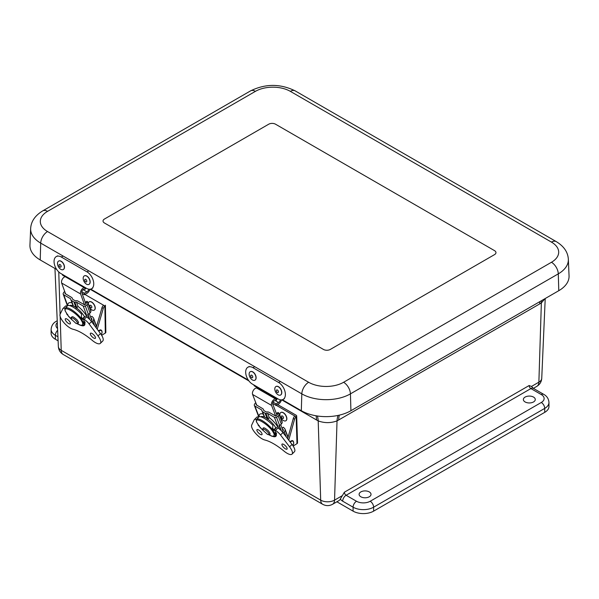 <?xml version="1.0" encoding="UTF-8"?>
<svg xmlns="http://www.w3.org/2000/svg" width="599" height="599" viewBox="0 0 599 599"><rect width="100%" height="100%" fill="white"/><g stroke="black" fill="none" stroke-linecap="round" stroke-linejoin="round"><path stroke-width="0.9" d="M360.853 491.914A5.953 3.437 180 0 1 367.329 491.165A5.953 3.437 180 0 1 371.021 494.325A5.953 3.437 180 0 1 365.068 497.784A5.953 3.437 180 0 1 359.108 494.325A5.953 3.437 180 0 1 360.853 491.914M525.106 397.085A5.953 3.437 180 0 1 531.583 396.336A5.953 3.437 180 0 1 535.274 399.496A5.953 3.437 180 0 1 529.321 402.955A5.953 3.437 180 0 1 523.361 399.496A5.953 3.437 180 0 1 525.106 397.085M317.373 415.991A29.037 17.378 -61.8 0 1 318.204 420.902C324.478 423.194 330.753 423.194 337.035 420.895L334.549 500.143A9.801 5.661 180 0 1 320.69 500.143A9.681 5.586 120 0 0 322.689 504.298C325.976 506.05 329.263 506.05 332.542 504.298L338.892 500.629A9.681 5.586 60 0 0 340.292 499.109L344.388 492.198A2.441 1.408 60 0 0 346.11 495.261A4.837 2.793 120 0 0 342.688 501.183L353.088 507.188L353.088 511.142A14.518 8.379 0 0 0 373.619 511.142L373.619 507.188L544.716 408.406A14.518 8.379 0 0 0 548.969 402.476C548.654 398.762 546.902 396.051 543.712 394.337L533.32 388.332A4.837 2.793 120 0 0 530.901 388.571L541.294 394.576A4.837 2.793 -60 0 1 543.712 394.337M336.893 501.79L353.088 511.142M339.341 415.137A29.037 16.765 -120 0 0 338.675 419.981L539.714 303.91A64.243 35.753 121.7 0 0 541.361 302.929L544.963 298.676M541.294 394.576A9.681 5.586 180 0 1 541.294 402.476L370.197 501.258A4.837 2.793 60 0 1 373.619 507.188A14.518 8.379 0 0 1 353.088 507.188A4.837 2.793 -60 0 1 356.51 501.258L346.11 495.261L530.901 388.571A2.441 1.408 -120 0 1 529.172 385.516L531.455 386.46L533.32 388.332M57.242 321.012A4.837 2.793 -120 0 0 56.381 321.236C53.214 322.921 51.462 325.639 51.125 329.383L51.125 333.329A14.518 8.379 0 0 0 55.378 339.259L58.11 340.831M541.294 402.476A4.837 2.793 60 0 1 544.716 408.406L544.716 412.359A14.518 8.379 0 0 0 548.969 406.429L548.969 402.476M544.716 412.359L373.619 511.142M533.357 388.362L536.876 386.333C539.856 384.498 541.481 381.825 541.743 378.321A9.801 5.661 180 0 1 538.875 382.177L541.361 302.929A29.037 16.128 58.3 0 1 541.466 300.698M338.038 415.429A29.037 17.378 -118.2 0 0 337.035 420.895A64.243 35.753 121.7 0 0 338.675 419.981M558.785 290.695A35.079 20.254 0 0 0 569.05 275.877L568.346 259.337A34.375 19.842 0 0 1 558.29 273.855A9.681 5.586 -120 0 0 551.454 262.272L343.586 382.282A9.681 5.586 60 0 1 350.43 393.865L558.29 273.855L558.785 290.695L350.924 410.704L350.43 393.865A34.375 19.842 0 0 1 301.814 393.865A9.681 5.586 120 0 1 308.657 382.282L47.546 231.536A9.681 5.586 120 0 0 40.71 243.112L301.814 393.865L301.319 410.704A35.079 20.254 0 0 0 350.924 410.704M275.547 124.21L494.549 250.652A4.837 2.793 180 0 1 495.965 252.628A4.837 2.793 0 0 0 494.549 250.652L275.547 124.21A4.837 2.793 0 0 0 268.704 124.21A4.837 2.793 180 0 1 275.547 124.21M494.549 254.605A4.837 2.793 0 0 0 495.965 252.628A4.837 2.793 180 0 1 494.549 254.605L330.296 349.434A4.837 2.793 180 0 1 323.453 349.434A4.837 2.793 0 0 0 330.296 349.434L494.549 254.605M323.453 349.434L104.451 222.993A4.837 2.793 180 0 1 103.035 221.016A4.837 2.793 0 0 0 104.451 222.993L323.453 349.434M104.451 219.039A4.837 2.793 0 0 0 103.035 221.016A4.837 2.793 180 0 1 104.451 219.039L268.704 124.21L104.451 219.039M47.546 231.536A24.701 14.264 180 0 1 47.546 211.365A9.681 5.586 -120 0 0 42.709 210.885C35.041 215.573 31.028 221.473 30.654 228.593L29.95 245.133A35.079 20.254 0 0 0 40.215 259.951L56.71 269.475M90.711 289.107L248.338 380.11M282.339 399.743L301.319 410.704M277.277 414.373L277.27 414.216A1.445 1.071 158.9 0 1 277.27 414.448A1.752 1.295 158.9 0 1 276.858 415.272A3.332 2.463 158.9 0 1 275.757 416.08L269.071 412.314A3.047 2.254 -21.1 0 0 267.588 411.962L266.285 411.977L263.807 410.547L263.485 409.589A3.047 2.254 -21.1 0 0 263.455 409.521A3.047 2.254 -21.1 0 0 262.639 408.6L256.072 404.714A3.332 2.463 158.9 0 1 256.357 404.213M258.805 416.949L254.358 405.441A1.969 1.453 158.9 0 0 254.889 406.04L261.681 409.956L262.085 411.169A1.827 1.355 158.9 0 0 262.1 411.206A1.827 1.355 158.9 0 0 262.594 411.76L265.065 413.19A1.827 1.355 158.9 0 0 265.956 413.407L267.603 413.377L274.394 417.301A1.969 1.453 158.9 0 0 276.483 417.241A5.159 3.819 158.9 0 0 278.183 415.976A3.579 2.651 158.9 0 0 279.037 414.298A3.272 2.426 158.9 0 0 278.932 413.385A3.272 2.426 158.9 0 0 278.82 413.153L278.535 412.793A3.047 0.629 -124.5 0 0 277.884 412.516L276.416 413.527A3.047 0.629 -124.5 0 0 276.386 413.55A3.047 0.629 -124.5 0 1 277.06 413.812L277.27 414.216L278.82 413.153M254.358 405.441A1.969 1.453 158.9 0 1 254.41 404.497A5.159 3.819 158.9 0 1 255.556 402.91A3.579 2.651 158.9 0 1 255.773 402.715M280.759 430.202L278.977 425.597A1.969 1.453 -21.1 0 0 279.621 425.365A5.159 3.819 -21.1 0 0 281.328 424.107A3.579 2.651 -21.1 0 0 282.181 422.422A3.272 2.426 -21.1 0 0 282.069 421.509L278.932 413.385M267.603 413.377L269.221 417.563A19.797 11.905 -167.1 0 0 268.12 419.001L267.416 419.263M281.395 430.823L279.336 425.492M259.202 416.747A13.792 4.755 45 0 1 263.231 414.119M269.221 417.563A13.792 4.755 45 0 1 278.655 428.51A6.971 2.403 -135 0 1 282.938 432.59L292.005 444.421A10.617 3.661 -135 0 1 294.446 451.721L292.027 454.139A10.617 3.661 -135 0 0 289.587 446.839L292.005 444.421M264.369 417.054L262.122 411.251M283.372 430.149L283.14 429.535A1.445 1.071 158.9 0 1 283.32 429.82A1.445 1.071 158.9 0 1 283.364 430.224A1.752 1.295 158.9 0 1 282.945 431.04A3.332 2.463 158.9 0 1 282.181 431.669M283.057 432.74A5.159 3.819 -21.1 0 0 284.278 431.752A3.579 2.651 158.9 0 0 285.131 430.075A3.272 2.426 158.9 0 0 285.027 429.161A3.272 2.426 158.9 0 0 284.615 428.525L283.327 427.222L282.017 428.12M283.14 429.535L282.189 428.577M276.716 398.799A3.047 0.854 -161.9 0 1 276.176 398.897L275.518 398.927A4.118 2.374 120 0 0 272.32 401.337A4.118 2.374 120 0 0 271.557 405.411L275.69 416.103M276.985 415.114L272.77 404.198A2.284 1.318 -60 0 1 273.196 401.936A2.284 1.318 -60 0 1 274.971 400.596L275.63 400.566A3.047 0.854 18.1 0 0 276.371 400.267L276.828 398.867M256.731 405.186L252.591 394.456A4.118 2.374 -60 0 1 253.355 390.391A4.118 2.374 -60 0 1 256.552 387.972L257.203 387.95A3.047 0.854 -161.9 0 1 258.004 387.995M283.08 430.883L280.684 424.684M273.107 436.521A11.815 4.073 -135 0 0 275.907 436.267A11.815 4.073 -135 0 0 275.712 432.246L274.993 432.995L274.065 432.456M274.866 434.492A11.276 3.886 -135 0 0 274.993 432.995M272.545 429.131L273.773 429.842A11.276 3.886 -135 0 0 272.612 428.008M273.773 429.842L275.795 427.813A11.276 3.886 -135 0 0 267.895 419.143A11.276 3.886 -135 0 0 260.805 416.799M273.234 430.906L274.327 429.812M290.305 442.212A3.437 1.984 -60 0 1 290.44 442.069A3.437 1.984 -60 0 1 293.383 441.62A3.437 1.984 -60 0 1 292.799 445.521M272.403 429.783A11.658 3.25 41.8 0 1 273.294 430.995L272.807 431.542L272.53 429.543L272.897 425.335A12.422 3.459 -138.2 0 0 258.693 417.061A12.422 3.459 -138.2 0 0 258.648 417.114M268.696 434.672L272.223 436.222L273.945 436.094L274.177 434.148L272.807 431.542C267.925 423.927 254.231 416.02 256.642 422.213L256.357 420.213L256.192 420.925L256.642 419.345A12.422 3.459 -138.2 0 1 263.275 421.254A12.422 3.459 -138.2 0 1 272.53 429.543L272.358 430.037M256.642 422.213L259.996 427.342L263.246 430.606M274.671 433.601A11.658 3.25 41.8 0 1 274.836 434.342A11.658 3.25 41.8 0 1 274.851 434.604L274.177 434.148L274.671 433.601L273.294 430.995M259.27 425.724L258.012 424.818L258.364 425.395L263.313 430.703M276.678 433.077L274.851 434.604M276.364 434.432L275.435 435.061A12.422 3.459 -138.2 0 1 275.151 435.922L273.773 436.536L272.013 436.282L268.607 434.672M256.978 430.718A3.512 1.213 -135 0 0 259.457 433.773A3.512 1.213 -135 0 0 261.943 434.642A3.512 1.213 -135 0 0 260.318 431.302A3.512 1.213 -135 0 0 256.978 429.67A3.512 1.213 -135 0 0 256.978 430.718M292.027 454.139A10.617 3.661 -135 0 1 284.016 451.107A35.476 12.227 -135 0 0 264.706 439.958A10.61 3.654 -135 0 1 255.429 433.182A10.61 3.654 -135 0 1 251.722 424.983L254.201 419.824A6.971 2.403 45 0 1 254.373 419.585A6.971 2.403 45 0 1 256.462 419.592M275.712 432.246L274.312 429.775L275.488 430.456A6.971 2.403 -135 0 1 280.527 435.001L289.587 446.839M282.039 445.184A3.519 1.213 -135 0 0 284.525 448.239A3.519 1.213 -135 0 0 287.011 449.115A3.519 1.213 -135 0 0 285.386 445.768A3.519 1.213 -135 0 0 282.039 444.129A3.519 1.213 -135 0 0 282.039 445.184M254.373 419.585L256.791 417.174A6.971 2.403 45 0 1 258.663 417.091M274.312 429.775L276.731 427.364M276.176 405.246L294.858 416.035A3.047 1.76 120 0 0 293.285 418.484L287.647 438.738M294.858 416.035L296.153 416.777A1.827 1.093 -1.8 0 0 296.685 415.976A1.827 1.093 -1.8 0 0 296.146 415.234L277.562 404.505M293.143 446.038L296.992 443.657A1.827 1.093 -1.8 0 0 297.531 442.848L296.685 415.976M296.992 443.657L296.153 416.777A3.047 1.76 120 0 0 294.581 419.233L288.748 440.175M86.151 303.206L86.151 303.012A1.445 1.063 160.1 0 1 86.151 303.244A1.752 1.288 160.1 0 1 85.724 304.052A3.332 2.441 160.1 0 1 84.624 304.854L77.937 301.08A3.047 2.239 -19.9 0 0 76.455 300.72L75.145 300.735L72.666 299.305L72.344 298.354A3.047 2.239 -19.9 0 0 72.337 298.317A3.047 2.239 -19.9 0 0 71.506 297.366L64.939 293.488A3.332 2.441 160.1 0 1 65.239 292.971M67.44 305.872L63.209 294.169A1.969 1.445 160.1 0 0 63.749 294.783L70.532 298.706L70.944 299.904A1.827 1.34 160.1 0 1 70.944 299.904A1.827 1.34 160.1 0 0 71.446 300.496L73.924 301.926A1.827 1.34 160.1 0 0 74.815 302.143L76.462 302.128L83.254 306.052A1.969 1.445 160.1 0 0 85.343 305.999A5.159 3.789 160.1 0 0 87.057 304.764A3.579 2.628 160.1 0 0 87.918 303.109A3.272 2.403 160.1 0 0 87.828 302.24A3.272 2.403 160.1 0 0 87.709 301.971L87.424 301.619A3.047 0.666 -123.9 0 0 86.765 301.349L85.29 302.338A3.047 0.666 -123.9 0 1 85.942 302.615L86.151 303.012L87.709 301.971M63.209 294.169A1.969 1.445 160.1 0 1 63.269 293.255A5.159 3.789 160.1 0 1 64.422 291.698A3.579 2.628 160.1 0 1 64.692 291.466M89.363 319.132L87.694 314.497A1.969 1.445 -19.9 0 0 88.33 314.273A5.159 3.789 -19.9 0 0 90.045 313.037A3.579 2.628 -19.9 0 0 90.906 311.383A3.272 2.403 -19.9 0 0 90.816 310.514L87.828 302.24M76.462 302.128L78.005 306.389A19.797 12.122 -166.7 0 0 76.874 307.841L76.155 308.103M89.932 319.686L88.023 314.408M67.852 305.61A13.792 4.934 45.7 0 1 72.045 302.959M78.005 306.389A13.792 4.934 45.7 0 1 87.304 317.463A6.971 2.493 -134.3 0 1 91.55 321.581L100.452 333.568A10.617 3.796 -134.3 0 1 102.751 341.018L100.318 343.392A10.617 3.796 -134.3 0 0 98.026 335.942L100.452 333.568M73.108 305.887L70.959 299.949M91.954 319.267L91.722 318.631A1.445 1.063 160.1 0 1 91.909 318.923A1.445 1.063 160.1 0 1 91.954 319.304A1.752 1.288 160.1 0 1 91.527 320.113A3.332 2.441 160.1 0 1 90.838 320.682M91.684 321.76A5.159 3.789 -19.9 0 0 92.86 320.824A3.579 2.628 160.1 0 0 93.721 319.17A3.272 2.403 160.1 0 0 93.631 318.301A3.272 2.403 160.1 0 0 93.204 317.635L91.917 316.332L90.651 317.185M91.722 318.631L90.853 317.747M85.852 303.91L81.838 292.799A2.284 1.318 -60 0 1 82.295 290.522A2.284 1.318 -60 0 1 84.077 289.22L84.729 289.205A3.047 0.809 18.7 0 0 85.462 288.943L85.642 288.396M65.59 293.952L61.652 283.035A4.118 2.374 -60 0 1 62.281 279.276A4.118 2.374 -60 0 1 65.171 276.663M84.145 287.617A4.118 2.374 120 0 0 81.247 290.23A4.118 2.374 120 0 0 80.618 293.989L84.549 304.869M91.654 319.971L89.363 313.636M81.247 325.512A11.815 4.223 -134.3 0 0 84.399 325.324A11.815 4.223 -134.3 0 0 84.309 321.199L83.575 321.948L82.699 321.446M83.418 323.453A11.276 4.028 -134.3 0 0 83.575 321.948M81.202 318.039L82.415 318.735A11.276 4.028 -134.3 0 0 81.284 316.893M82.415 318.735L84.452 316.751A11.276 4.028 -134.3 0 0 76.747 308.058A11.276 4.028 -134.3 0 0 69.596 305.625M81.876 319.814L82.969 318.75M98.813 331.352A3.437 1.984 -60 0 1 98.85 331.322A3.437 1.984 -60 0 1 101.74 330.888A3.437 1.984 -60 0 1 101.246 334.691M81.052 318.646A11.658 3.407 42.5 0 1 81.928 319.888L81.434 320.428L81.187 318.398L81.599 314.19A12.422 3.631 -137.5 0 0 67.41 305.902A12.422 3.631 -137.5 0 0 67.358 305.969M77.061 323.662L80.708 325.264L82.467 325.092L82.759 323.086L81.434 320.428C76.687 312.656 62.992 304.749 65.269 311.091L65.021 309.069L64.842 309.75L65.343 308.163A12.422 3.631 -137.5 0 1 81.187 318.398L81.007 318.9M65.269 311.091L68.6 316.407L71.947 319.814M83.246 322.547A11.658 3.407 42.5 0 1 83.396 323.295A11.658 3.407 42.5 0 1 83.403 323.572L82.759 323.086L83.246 322.547L81.928 319.888M67.822 314.7L66.594 313.756L66.946 314.363L72.03 319.933M85.223 322.105L83.403 323.572M84.916 323.43L83.987 324.037A12.422 3.631 -137.5 0 1 83.665 324.943L82.273 325.564L80.446 325.317L76.942 323.647M65.351 319.888A3.512 1.258 -134.3 0 0 67.792 322.973A3.512 1.258 -134.3 0 0 70.293 323.842A3.512 1.258 -134.3 0 0 68.735 320.45A3.512 1.258 -134.3 0 0 65.381 318.81A3.512 1.258 -134.3 0 0 65.351 319.888M100.318 343.392A10.617 3.796 -134.3 0 1 92.276 340.389A35.476 12.684 -134.3 0 0 72.966 329.24A10.61 3.796 -134.3 0 1 63.719 322.434A10.61 3.796 -134.3 0 1 60.162 314.093L62.798 308.777A6.971 2.493 45.7 0 1 62.985 308.522A6.971 2.493 45.7 0 1 65.096 308.507M84.309 321.199L82.947 318.69L84.122 319.364A6.971 2.493 -134.3 0 1 89.116 323.954L98.026 335.942M90.412 334.354A3.519 1.258 -134.3 0 0 92.852 337.447A3.519 1.258 -134.3 0 0 95.361 338.315A3.519 1.258 -134.3 0 0 93.803 334.916A3.519 1.258 -134.3 0 0 90.442 333.276A3.519 1.258 -134.3 0 0 90.412 334.354M62.985 308.522L65.411 306.149A6.971 2.493 45.7 0 1 67.283 306.044M82.947 318.69L85.38 316.317M84.886 294.431L103.582 305.228A3.047 1.76 120 0 0 101.995 307.661L96.147 327.773M101.628 335.305L105.312 333.104A1.827 1.078 -0.9 0 0 105.843 332.325L105.417 305.198A1.827 1.078 -0.9 0 1 104.877 305.977L103.582 305.228M105.312 333.104L104.877 305.977A3.047 1.76 120 0 0 103.29 308.41L97.233 329.233M94.29 310.087A4.837 2.696 -121.7 0 0 94.357 310.05A4.837 2.696 -121.7 0 0 94.934 306.284A4.837 2.696 -121.7 0 0 91.767 302.098A4.837 2.696 -121.7 0 0 89.273 301.814A4.837 2.696 -121.7 0 0 89.206 301.859M90.03 308.335A4.837 2.696 -121.7 0 0 94.223 310.132A4.837 2.696 -121.7 0 0 94.799 306.366A4.837 2.696 -121.7 0 0 91.632 302.181A4.837 2.696 -121.7 0 0 89.131 301.903A4.837 2.696 -121.7 0 0 88.278 303.476M90.816 305.378A1.468 0.816 -121.7 0 0 89.932 306.583A1.468 0.816 -121.7 0 0 91.737 307.669A1.468 0.816 -121.7 0 0 90.816 305.378M285.918 420.723A4.837 2.696 -121.7 0 0 285.993 420.685A4.837 2.696 -121.7 0 0 286.562 416.919A4.837 2.696 -121.7 0 0 283.394 412.733A4.837 2.696 -121.7 0 0 280.901 412.449A4.837 2.696 -121.7 0 0 280.834 412.494M283.26 412.816A4.837 2.696 -121.7 0 0 280.759 412.539A4.837 2.696 -121.7 0 0 281.013 418.065A4.837 2.696 -121.7 0 0 285.85 420.768A4.837 2.696 -121.7 0 0 286.427 417.001A4.837 2.696 -121.7 0 0 283.26 412.816M282.443 416.013A1.468 0.816 -121.7 0 0 281.567 417.218A1.468 0.816 -121.7 0 0 283.364 418.304A1.468 0.816 -121.7 0 0 282.443 416.013M84.968 287.423L86.503 288.314A9.913 5.915 -118.3 0 0 91.437 288.815A9.913 5.915 -118.3 0 0 93.332 280.759A9.913 5.915 -118.3 0 0 86.982 271.856L61.308 257.031A9.913 5.915 -118.3 0 0 56.373 256.529A9.913 5.915 -118.3 0 0 54.479 264.586A9.913 5.915 -118.3 0 0 60.821 273.488L62.356 274.372A1.819 1.048 120 0 0 62.73 275.255L85.343 288.314A1.819 1.048 -60 0 1 84.968 287.423L62.356 274.372M89.835 289.25A4.26 2.456 -60 0 1 86.862 293.368L84.324 294.73L84.369 293.218L86.907 291.855A2.441 1.408 120 0 0 88.674 289.16M86.301 288.194L86.211 288.246A1.819 1.048 -60 0 1 85.343 288.314M84.324 294.73L82.07 293.435M84.369 293.218L81.801 291.743M276.596 398.065L278.131 398.949A9.913 5.915 -118.3 0 0 283.065 399.451A9.913 5.915 -118.3 0 0 284.959 391.394A9.913 5.915 -118.3 0 0 278.617 382.491L252.935 367.666A9.913 5.915 -118.3 0 0 248.001 367.165A9.913 5.915 -118.3 0 0 246.107 375.221A9.913 5.915 -118.3 0 0 252.449 384.124L253.983 385.007A1.819 1.048 120 0 0 254.358 385.891L276.97 398.949A1.819 1.048 -60 0 1 276.596 398.065L253.983 385.007M281.463 399.885A4.26 2.456 -60 0 1 278.498 404.003L275.952 405.366L275.997 403.861L278.535 402.491A2.441 1.408 120 0 0 280.302 399.795M277.929 398.829L277.839 398.882A1.819 1.048 -60 0 1 276.97 398.949M275.952 405.366L272.68 403.479M275.997 403.861L273.069 402.169M63.284 269.557A4.837 2.89 -118.3 0 0 63.352 269.52A4.837 2.89 -118.3 0 0 63.606 263.889A4.837 2.89 -118.3 0 0 58.777 260.999A4.837 2.89 -118.3 0 0 58.709 261.037M62.753 269.767A4.837 2.89 -118.3 0 0 63.217 269.595A4.837 2.89 -118.3 0 0 63.472 263.964A4.837 2.89 -118.3 0 0 58.635 261.067A4.837 2.89 -118.3 0 0 58.2 266.33A4.837 2.89 -118.3 0 0 62.753 269.767M60.634 267.139A1.468 0.876 -118.3 0 0 60.566 264.953A1.468 0.876 -118.3 0 0 59.039 265.275A1.468 0.876 -118.3 0 0 60.634 267.139M88.966 284.383A4.837 2.89 -118.3 0 0 89.034 284.345A4.837 2.89 -118.3 0 0 89.94 280.332A4.837 2.89 -118.3 0 0 86.735 275.997A4.837 2.89 -118.3 0 0 84.452 275.825A4.837 2.89 -118.3 0 0 84.384 275.862M86.6 276.072A4.837 2.89 -118.3 0 0 84.317 275.892A4.837 2.89 -118.3 0 0 84.062 281.523A4.837 2.89 -118.3 0 0 88.899 284.42A4.837 2.89 -118.3 0 0 89.805 280.407A4.837 2.89 -118.3 0 0 86.6 276.072M85.754 279.374A1.468 0.876 -118.3 0 0 84.856 280.751A1.468 0.876 -118.3 0 0 86.66 281.717A1.468 0.876 -118.3 0 0 85.754 279.374M254.912 380.193A4.837 2.89 -118.3 0 0 254.987 380.155A4.837 2.89 -118.3 0 0 255.893 376.142A4.837 2.89 -118.3 0 0 252.696 371.814A4.837 2.89 -118.3 0 0 250.404 371.635A4.837 2.89 -118.3 0 0 250.337 371.672M252.553 371.882A4.837 2.89 -118.3 0 0 250.27 371.702A4.837 2.89 -118.3 0 0 250.015 377.333A4.837 2.89 -118.3 0 0 254.845 380.23A4.837 2.89 -118.3 0 0 255.751 376.217A4.837 2.89 -118.3 0 0 252.553 371.882M251.707 375.184A1.468 0.876 -118.3 0 0 250.809 376.561A1.468 0.876 -118.3 0 0 252.613 377.527A1.468 0.876 -118.3 0 0 251.707 375.184M280.594 395.018A4.837 2.89 -118.3 0 0 280.661 394.981A4.837 2.89 -118.3 0 0 281.567 390.967A4.837 2.89 -118.3 0 0 278.37 386.632A4.837 2.89 -118.3 0 0 276.079 386.46A4.837 2.89 -118.3 0 0 276.012 386.497M278.236 386.707A4.837 2.89 -118.3 0 0 275.944 386.527A4.837 2.89 -118.3 0 0 275.69 392.158A4.837 2.89 -118.3 0 0 280.527 395.055A4.837 2.89 -118.3 0 0 281.433 391.042A4.837 2.89 -118.3 0 0 278.236 386.707M277.389 390.009A1.468 0.876 -118.3 0 0 276.483 391.387A1.468 0.876 -118.3 0 0 278.288 392.352A1.468 0.876 -118.3 0 0 277.389 390.009M539.714 303.91A29.037 16.765 60 0 1 539.901 301.596M316.047 415.781A29.037 16.765 -60 0 1 316.557 419.981A64.258 35.753 -121.7 0 0 318.204 420.902L320.69 500.143L61.225 350.34A9.801 5.661 180 0 1 58.358 346.484L54.951 268.464M340.292 499.109A7.278 4.2 -120 0 0 342.688 501.183M341.962 495.86L334.549 500.143A9.681 5.586 60 0 1 332.542 504.298M536.876 386.333A9.681 5.586 -120 0 0 538.875 382.177L531.455 386.46M55.378 339.259L55.378 335.305L57.931 336.78M58.762 271.924L60.087 314.243M60.162 316.452L61.225 350.34A9.681 5.586 -60 0 0 63.224 354.496L322.689 504.298M57.646 330.281A4.837 2.793 120 0 0 55.378 335.305A14.518 8.379 0 0 1 51.125 329.383M57.571 328.514A9.681 5.586 180 0 1 57.309 322.584M370.197 501.258A9.681 5.586 180 0 1 356.51 501.258M529.172 385.516L344.388 492.198M90.082 289.227L248.937 380.942M281.71 399.862L316.557 419.981M42.709 210.885L250.569 90.876C265.439 83.598 280.31 83.598 295.18 90.876L556.291 241.629A9.681 5.586 120 0 0 551.454 242.108A24.701 14.264 180 0 1 551.454 262.272M343.586 382.282A24.701 14.264 180 0 1 308.657 382.282M295.18 90.876A9.681 5.586 120 0 0 290.343 91.355L551.454 242.108M250.569 90.876A9.681 5.586 60 0 1 255.414 91.355A24.701 14.264 180 0 1 290.343 91.355M30.654 228.593A34.375 19.842 0 0 0 40.71 243.112L40.215 259.951M47.546 211.365L255.414 91.355M254.889 406.04L259.045 416.807M281.328 424.107L278.183 415.976M282.181 422.422L279.037 414.298M265.956 413.407L268.12 419.001M262.594 411.76L264.691 417.204M267.169 418.634L265.065 413.19M279.621 425.365L276.483 417.241M278.752 428.577L274.394 417.301M286.292 436.971L284.278 431.752M287.999 437.487L285.131 430.075M276.176 398.897L275.63 400.566M275.518 398.927L256.552 387.972M271.557 405.411L252.591 394.456M263.141 430.449L262.909 428.278C263.545 428.3 262.954 426.226 268.232 430.659C270.913 434.095 270.651 435.316 267.454 434.312L263.141 430.449A4.051 1.131 41.8 0 1 264.616 429.498A4.051 1.131 41.8 0 1 268.592 433.264A4.051 1.131 41.8 0 1 267.454 434.312L267.454 434.312A4.051 1.131 41.8 0 1 267.042 434.088M275.488 430.456L277.906 428.038M280.527 435.001L282.938 432.59M294.581 419.233L293.285 418.484M63.749 294.783L67.687 305.692M90.045 313.037L87.057 304.764M90.906 311.383L87.918 303.109M74.815 302.143L76.874 307.841M71.446 300.496L73.445 306.037M75.923 307.467L73.924 301.926M88.33 314.273L85.343 305.999M87.402 317.53L83.254 306.052M94.627 325.721L92.86 320.824M96.454 326.732L93.721 319.17M85.08 288.164L84.729 289.205M80.618 293.989L61.652 283.035M71.76 319.529C71.064 318.166 70.974 317.388 71.491 317.193C72.172 317.275 71.551 314.947 77.091 319.903C79.63 323.625 78.072 322.389 78.155 323.303C78.027 323.827 77.241 323.804 75.803 323.235L71.76 319.529A4.051 1.183 42.5 0 1 73.205 318.391A4.051 1.183 42.5 0 1 77.174 322.284A4.051 1.183 42.5 0 1 75.803 323.235L75.803 323.235A4.051 1.183 42.5 0 1 75.534 323.086M84.122 319.364L86.555 316.991M89.116 323.954L91.55 321.581M103.29 308.41L101.995 307.661M88.27 271.167L86.982 271.856M83.074 289.639L86.907 291.855M61.308 257.031L62.596 256.342M279.898 381.803L278.617 382.491M275.233 400.581L278.535 402.491M252.935 367.666L254.223 366.977M541.743 378.321L545.217 298.527M63.224 354.496C60.237 352.661 58.62 349.996 58.358 346.484M56.381 321.236L57.234 320.75M556.291 241.629C563.959 246.309 567.972 252.216 568.346 259.337M262.1 411.206L264.286 416.859M288.097 437.12L285.027 429.161M274.926 434.56L276.132 433.362M292.829 445.559L293.712 443.395L293.285 441.096L292.132 440.527L289.834 441.598M258.693 417.061L256.642 419.345M276.371 434.56L275.151 435.922M70.952 299.927L73.018 305.655M96.551 326.388L93.631 318.301M83.516 323.52L84.714 322.352M101.268 334.729L102.077 332.722L101.658 330.393L100.512 329.817L98.356 330.745M67.41 305.902L65.343 308.163M83.396 323.295L83.523 323.67M84.923 323.565L83.665 324.943M91.437 288.815L92.718 288.126M57.661 255.84L56.373 256.529M283.065 399.451L284.345 398.762M249.289 366.476L248.001 367.165"/></g></svg>
